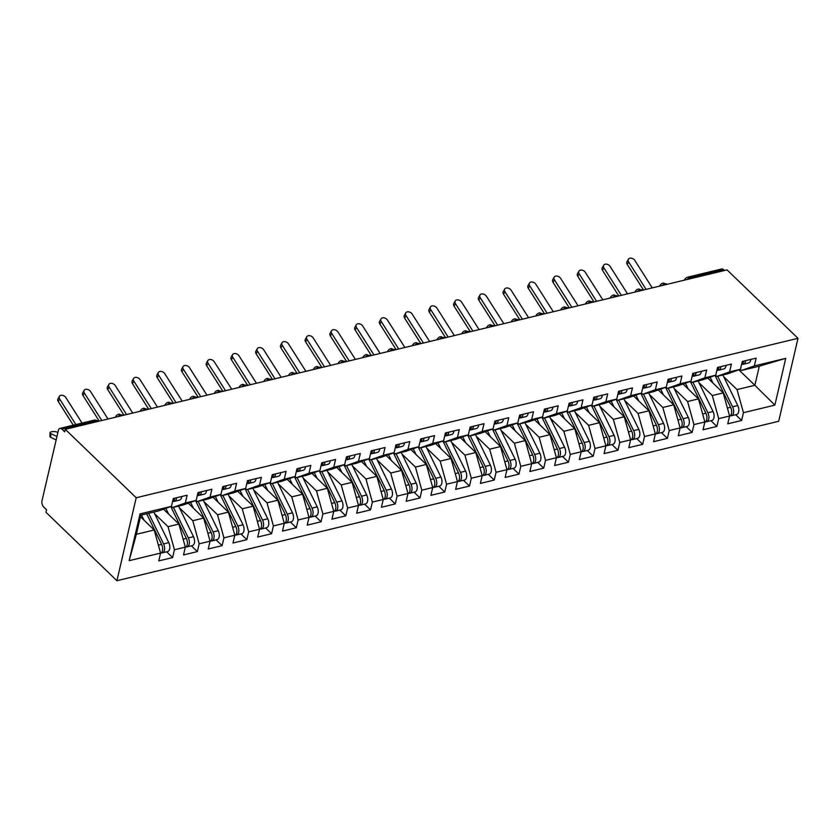 <?xml version="1.0" encoding="UTF-8"?>
<svg xmlns="http://www.w3.org/2000/svg" width="840" height="840" viewBox="0 0 840 840"><rect width="100%" height="100%" fill="white"/><g stroke="black" fill="none" stroke-linecap="round" stroke-linejoin="round"><path stroke-width="1.26" d="M96.663 421.754L95.834 420.956L61.877 429.135A4.631 2.615 -103.5 0 0 59.924 428.4A4.631 2.615 -103.5 0 0 58.38 430.374L42 500.777A4.631 2.615 -103.5 0 0 43.743 507.077L46.536 509.765L45.959 512.284L116.907 580.713L778.691 421.281L798 338.31L136.216 497.742L116.907 580.713M140.049 513.902L171.465 506.342L158.634 510.899L140.826 515.183L140.049 513.902L129.161 560.669L160.587 553.098L158.771 560.9L172.62 557.561L174.436 549.759L185.325 547.145L183.509 554.936L197.358 551.597L199.174 543.805L210.063 541.18L208.247 548.972L222.107 545.643L223.913 537.841L234.801 535.216L232.984 543.018L246.845 539.679L248.651 531.888L259.539 529.263L257.723 537.054L271.582 533.715L273.399 525.924L284.277 523.299L282.471 531.101L296.32 527.762L298.137 519.96L309.015 517.346L307.209 525.137L321.058 521.798L322.875 514.006L333.764 511.382L331.947 519.173L345.796 515.833L347.613 508.043L358.502 505.418L356.685 513.219L370.534 509.88L372.351 502.079L383.24 499.464L381.423 507.255L395.283 503.916L397.089 496.125L407.978 493.5L406.161 501.291L420.021 497.963L421.827 490.161L432.716 487.536L430.899 495.338L444.759 491.999L446.576 484.207L457.454 481.582L455.647 489.374L469.497 486.034L471.314 478.244L482.192 475.619L480.386 483.42L494.235 480.081L496.052 472.28L506.94 469.665L505.124 477.456L518.973 474.117L520.789 466.326L531.678 463.701L529.861 471.492L543.711 468.153L545.528 460.362L556.416 457.737L554.6 465.538L568.46 462.2L570.266 454.398L581.154 451.784L579.337 459.575L593.198 456.236L595.004 448.445L605.892 445.82L604.075 453.611L617.936 450.282L619.752 442.481L630.63 439.856L628.824 447.657L642.674 444.318L644.49 436.527L655.368 433.902L653.562 441.693L667.412 438.354L669.228 430.563L680.117 427.938L678.3 435.74L692.15 432.401L693.966 424.599L704.855 421.985L703.038 429.776L716.888 426.437L718.704 418.645L729.593 416.02L727.776 423.812L741.636 420.473L735.672 414.729M738.832 369.842L754.866 385.298L759.308 366.188L785.747 358.344L754.331 365.915L756.137 358.124L742.287 361.463L740.471 369.254L729.593 371.879L731.399 364.088L717.549 367.427L715.732 375.218L704.844 377.843L706.661 370.041L692.811 373.38L690.995 381.171L680.106 383.796L681.923 376.005L668.073 379.344L666.256 387.135L655.368 389.76L657.184 381.969L643.325 385.298L641.519 393.099L630.63 395.714L632.447 387.923L618.587 391.262L616.78 399.053L605.892 401.678L607.708 393.887L593.849 397.226L592.032 405.017L581.154 407.642L582.96 399.84L569.111 403.179L567.294 410.981L556.416 413.595L558.222 405.804L544.373 409.143L542.556 416.934L531.668 419.559L533.484 411.768L519.635 415.107L517.818 422.898L506.93 425.523L508.746 417.721L494.897 421.06L493.08 428.852L482.192 431.477L484.008 423.685L470.148 427.024L468.342 434.816L457.454 437.441L459.27 429.649L445.41 432.978L443.604 440.78L432.716 443.394L434.532 435.603L420.672 438.942L418.856 446.733L407.978 449.358L409.784 441.567L395.934 444.906L394.118 452.697L383.24 455.322L385.046 447.52L371.196 450.86L369.38 458.661L358.491 461.276L360.308 453.485L346.458 456.824L344.642 464.615L333.753 467.24L335.57 459.449L321.72 462.788L319.904 470.579L309.015 473.204L310.832 465.402L296.971 468.741L295.166 476.532L284.277 479.157L286.094 471.366L272.233 474.705L270.428 482.496L259.539 485.121L261.356 477.33L247.496 480.659L245.679 488.46L234.801 491.075L236.607 483.284L222.758 486.623L220.941 494.413L210.063 497.038L211.869 489.248L198.02 492.587L196.203 500.378L185.315 503.003L187.131 495.201L173.282 498.54L171.465 506.342M785.747 358.344L774.869 405.111L743.442 412.681L741.636 420.473M707.774 378.042L723.198 392.921L712.31 395.546L698.943 382.651M729.593 416.02L723.198 392.921M718.704 418.645L712.31 395.546M759.308 366.188L741.5 370.471L740.292 369.317M754.331 365.915L741.5 370.471M683.036 384.006L698.46 398.885L687.572 401.51L674.205 388.616M704.855 421.985L698.46 398.885M693.966 424.599L687.572 401.51M740.471 369.254L727.639 373.81L716.762 376.435L715.554 375.281M729.593 371.879L716.762 376.435M658.287 389.97L673.722 404.838L662.833 407.463L649.467 394.58M680.117 427.938L673.722 404.838M669.228 430.563L662.833 407.463M715.732 375.218L702.901 379.774L692.024 382.399L690.816 381.234M704.844 377.843L692.024 382.399M633.549 395.923L648.974 410.802L638.096 413.427L624.729 400.533M655.368 433.902L648.974 410.802M644.49 436.527L638.096 413.427M690.995 381.171L678.163 385.739L667.275 388.353L666.078 387.198M680.106 383.796L667.275 388.353M608.811 401.887L624.236 416.766L613.357 419.381L599.991 406.497M630.63 439.856L624.236 416.766M619.752 442.481L613.357 419.381M666.256 387.135L653.425 391.692L642.537 394.317L641.34 393.162M655.368 389.76L642.537 394.317M584.073 407.841L599.498 422.719L588.609 425.344L575.253 412.461M605.892 445.82L599.498 422.719M595.004 448.445L588.609 425.344M641.519 393.099L628.688 397.656L617.799 400.281L616.602 399.116M630.63 395.714L617.799 400.281M559.335 413.805L574.76 428.683L563.871 431.308L550.515 418.415M581.154 451.784L574.76 428.683M570.266 454.398L563.871 431.308M616.78 399.053L603.95 403.61L593.061 406.235L591.864 405.08M605.892 401.678L593.061 406.235M534.597 419.769L550.022 434.647L539.133 437.262L525.767 424.379M556.416 457.737L550.022 434.647M545.528 460.362L539.133 437.262M592.032 405.017L579.212 409.574L568.323 412.199L567.115 411.044M581.154 407.642L568.323 412.199M509.859 425.723L525.284 440.601L514.395 443.226L501.029 430.332M531.678 463.701L525.284 440.601M520.789 466.326L514.395 443.226M567.294 410.981L554.463 415.538L543.585 418.152L542.377 416.997M556.416 413.595L543.585 418.152M485.111 431.687L500.546 446.565L489.657 449.19L476.291 436.296M506.94 469.665L500.546 446.565M496.052 472.28L489.657 449.19M542.556 416.934L529.725 421.491L518.847 424.116L517.639 422.961M531.668 419.559L518.847 424.116M460.373 437.651L475.797 452.519L464.919 455.144L451.553 442.26M482.192 475.619L475.797 452.519M471.314 478.244L464.919 455.144M517.818 422.898L504.987 427.455L494.099 430.08L492.902 428.915M506.93 425.523L494.099 430.08M435.635 443.604L451.059 458.483L440.181 461.108L426.815 448.214M457.454 481.582L451.059 458.483M446.576 484.207L440.181 461.108M493.08 428.852L480.249 433.419L469.361 436.034L468.163 434.879M482.192 431.477L469.361 436.034M410.897 449.568L426.321 464.447L415.433 467.061L402.077 454.178M432.716 487.536L426.321 464.447M421.827 490.161L415.433 467.061M468.342 434.816L455.511 439.373L444.623 441.998L443.425 440.843M457.454 437.441L444.623 441.998M386.159 455.522L401.583 470.4L390.695 473.025L377.339 460.142M407.978 493.5L401.583 470.4M397.089 496.125L390.695 473.025M443.604 440.78L430.773 445.337L419.885 447.962L418.688 446.796M432.716 443.394L419.885 447.962M361.421 461.486L376.845 476.364L365.957 478.989L352.59 466.095M383.24 499.464L376.845 476.364M372.351 502.079L365.957 478.989M418.856 446.733L406.035 451.29L395.147 453.915L393.939 452.76M407.978 449.358L395.147 453.915M336.683 467.45L352.107 482.328L341.219 484.943L327.852 472.059M358.502 505.418L352.107 482.328M347.613 508.043L341.219 484.943M394.118 452.697L381.286 457.254L370.409 459.879L369.201 458.724M383.24 455.322L370.409 459.879M311.934 473.403L327.369 488.281L316.481 490.906L303.114 478.013M333.764 511.382L327.369 488.281M322.875 514.006L316.481 490.906M369.38 458.661L356.548 463.218L345.671 465.832L344.463 464.678M358.491 461.276L345.671 465.832M287.196 479.367L302.62 494.245L291.743 496.87L278.376 483.977M309.015 517.346L302.62 494.245M298.137 519.96L291.743 496.87M344.642 464.615L331.81 469.171L320.922 471.796L319.725 470.642M333.753 467.24L320.922 471.796M262.458 485.331L277.882 500.199L267.005 502.824L253.638 489.941M284.277 523.299L277.882 500.199M273.399 525.924L267.005 502.824M319.904 470.579L307.072 475.136L296.184 477.761L294.987 476.595M309.015 473.204L296.184 477.761M237.72 491.284L253.145 506.163L242.256 508.788L228.9 495.894M259.539 529.263L253.145 506.163M248.651 531.888L242.256 508.788M295.166 476.532L282.334 481.1L271.446 483.714L270.249 482.559M284.277 479.157L271.446 483.714M212.982 497.249L228.407 512.127L217.518 514.742L204.162 501.858M234.801 535.216L228.407 512.127M223.913 537.841L217.518 514.742M270.428 482.496L257.597 487.053L246.708 489.678L245.511 488.523M259.539 485.121L246.708 489.678M188.244 503.202L203.668 518.081L192.78 520.706L179.413 507.822M210.063 541.18L203.668 518.081M199.174 543.805L192.78 520.706M245.679 488.46L232.859 493.017L221.97 495.642L220.763 494.477M234.801 491.075L221.97 495.642M163.506 509.166L178.93 524.044L168.042 526.669L154.675 513.776M185.325 547.145L178.93 524.044M174.436 549.759L168.042 526.669M220.941 494.413L208.11 498.971L197.232 501.596L196.025 500.441M210.063 497.038L197.232 501.596M61.877 429.135L64.68 431.834L65.258 429.314L136.216 497.742M140.459 516.758L154.192 530.009L136.374 534.293L129.161 560.669M160.587 553.098L154.192 530.009M196.203 500.378L183.372 504.935L172.494 507.56L171.286 506.405M185.315 503.003L172.494 507.56M65.258 429.314L727.041 269.881L798 338.31M723.66 269.703L689.714 277.882A4.631 2.615 76.5 0 0 687.75 277.147L721.707 268.968A4.631 2.615 76.5 0 1 723.66 269.703L724.49 270.501M723.692 376.698L737.048 389.582L754.866 385.298L774.869 405.111M140.826 515.183L136.374 534.293M743.442 412.681L737.048 389.582M172.62 557.561L166.656 551.807M115.448 417.228A4.631 4.631 0 0 1 118.734 414.236A4.631 2.615 76.5 0 1 118.797 414.225A4.631 2.615 76.5 0 1 120.698 414.96L121.527 415.758M197.358 551.597L191.405 545.843M222.107 545.643L216.143 539.889M246.845 539.679L240.881 533.925M271.582 533.715L265.618 527.971M296.32 527.762L290.356 522.008M321.058 521.798L315.094 516.043M345.796 515.833L339.832 510.09M370.534 509.88L364.581 504.126M395.283 503.916L389.319 498.162M420.021 497.963L414.057 492.209M444.759 491.999L438.795 486.245M469.497 486.034L463.533 480.291M494.235 480.081L488.271 474.327M518.973 474.117L513.009 468.363M543.711 468.153L537.758 462.409M568.46 462.2L562.496 456.445M593.198 456.236L587.234 450.481M617.936 450.282L611.972 444.528M642.674 444.318L636.71 438.564M667.412 438.354L661.448 432.611M692.15 432.401L686.186 426.647M716.888 426.437L710.934 420.683M140.185 411.264A4.631 4.631 0 0 1 143.483 408.272A4.631 2.615 76.5 0 1 143.535 408.261A4.631 2.615 76.5 0 1 145.435 409.007L146.265 409.794M164.923 405.3A4.631 4.631 0 0 1 168.221 402.318A4.631 2.615 76.5 0 1 168.273 402.297A4.631 2.615 76.5 0 1 170.173 403.043L171.003 403.841M189.661 399.346A4.631 4.631 0 0 1 192.959 396.354A4.631 2.615 76.5 0 1 193.011 396.344A4.631 2.615 76.5 0 1 194.922 397.079L195.741 397.877M214.41 393.382A4.631 4.631 0 0 1 217.697 390.39A4.631 2.615 76.5 0 1 217.76 390.38A4.631 2.615 76.5 0 1 219.66 391.125L220.49 391.923M239.148 387.419A4.631 4.631 0 0 1 242.434 384.437A4.631 2.615 76.5 0 1 242.498 384.426A4.631 2.615 76.5 0 1 244.398 385.161L245.228 385.959M263.886 381.465A4.631 4.631 0 0 1 267.173 378.473A4.631 2.615 76.5 0 1 267.236 378.462A4.631 2.615 76.5 0 1 269.136 379.197L269.966 379.995M288.624 375.501A4.631 4.631 0 0 1 291.911 372.508A4.631 2.615 76.5 0 1 291.974 372.498A4.631 2.615 76.5 0 1 293.874 373.244L294.704 374.042M313.362 369.548A4.631 4.631 0 0 1 316.659 366.555A4.631 2.615 76.5 0 1 316.712 366.544A4.631 2.615 76.5 0 1 318.612 367.28L319.442 368.078M338.1 363.584A4.631 4.631 0 0 1 341.397 360.591A4.631 2.615 76.5 0 1 341.45 360.581A4.631 2.615 76.5 0 1 343.35 361.326L344.18 362.114M362.838 357.62A4.631 4.631 0 0 1 366.135 354.637A4.631 2.615 76.5 0 1 366.188 354.617A4.631 2.615 76.5 0 1 368.099 355.362L368.918 356.16M387.587 351.666A4.631 4.631 0 0 1 390.873 348.673A4.631 2.615 76.5 0 1 390.936 348.663A4.631 2.615 76.5 0 1 392.837 349.398L393.666 350.196M412.325 345.702A4.631 4.631 0 0 1 415.611 342.709A4.631 2.615 76.5 0 1 415.674 342.699A4.631 2.615 76.5 0 1 417.575 343.445L418.404 344.243M437.062 339.738A4.631 4.631 0 0 1 440.349 336.756A4.631 2.615 76.5 0 1 440.412 336.745A4.631 2.615 76.5 0 1 442.312 337.481L443.142 338.279M461.8 333.784A4.631 4.631 0 0 1 465.087 330.792A4.631 2.615 76.5 0 1 465.15 330.781A4.631 2.615 76.5 0 1 467.05 331.517L467.88 332.315M486.538 327.82A4.631 4.631 0 0 1 489.836 324.828A4.631 2.615 76.5 0 1 489.888 324.818A4.631 2.615 76.5 0 1 491.788 325.563L492.618 326.361M511.277 321.867A4.631 4.631 0 0 1 514.573 318.875A4.631 2.615 76.5 0 1 514.626 318.864A4.631 2.615 76.5 0 1 516.537 319.599L517.356 320.397M536.014 315.903A4.631 4.631 0 0 1 539.312 312.911A4.631 2.615 76.5 0 1 539.364 312.9A4.631 2.615 76.5 0 1 541.275 313.645L542.094 314.433M560.763 309.939A4.631 4.631 0 0 1 564.05 306.957A4.631 2.615 76.5 0 1 564.113 306.936A4.631 2.615 76.5 0 1 566.013 307.681L566.843 308.48M585.501 303.986A4.631 4.631 0 0 1 588.788 300.993A4.631 2.615 76.5 0 1 588.851 300.983A4.631 2.615 76.5 0 1 590.751 301.718L591.581 302.516M610.239 298.022A4.631 4.631 0 0 1 613.525 295.029A4.631 2.615 76.5 0 1 613.589 295.019A4.631 2.615 76.5 0 1 615.489 295.764L616.319 296.562M634.977 292.058A4.631 4.631 0 0 1 638.264 289.076A4.631 2.615 76.5 0 1 638.327 289.065A4.631 2.615 76.5 0 1 640.227 289.8L641.057 290.598M659.715 286.104A4.631 4.631 0 0 1 663.012 283.112A4.631 2.615 76.5 0 1 663.065 283.101A4.631 2.615 76.5 0 1 664.965 283.836L665.795 284.634M172.536 501.743A6.174 3.486 -103.5 0 0 174.458 499.149A6.174 3.486 -103.5 0 0 174.615 498.225M173.334 501.281L173.492 501.312A6.174 3.486 -103.5 0 0 174.395 501.302A6.174 3.486 -103.5 0 0 176.442 498.677A6.174 3.486 -103.5 0 0 176.589 497.742M181.786 496.493A6.174 3.486 76.5 0 1 181.64 497.427A6.174 3.486 76.5 0 1 179.582 500.052L174.395 501.302M82.047 423.077L65.825 397.53A3.853 2.72 29.5 0 0 62.433 395.304A3.853 2.72 29.5 0 0 59.377 396.375A3.853 2.72 29.5 0 0 59.64 399.021L58.244 401.489A3.853 2.72 -150.5 0 1 57.971 398.843L59.377 396.375M75.862 424.568L59.64 399.021M58.244 401.489L73.29 425.187M148.638 513.303L163.579 543.889A6.174 3.486 76.5 0 1 164.451 550.211A6.174 3.486 76.5 0 1 162.403 552.836L167.591 551.586A6.174 3.486 -103.5 0 0 169.649 548.95A6.174 3.486 -103.5 0 0 168.777 542.63L153.835 512.053M162.403 552.836A6.174 3.486 76.5 0 1 161.343 552.815M146.664 513.776L161.606 544.362A6.174 3.486 76.5 0 1 162.466 550.683A6.174 3.486 76.5 0 1 160.545 553.276M56.154 439.94L50.715 437.378A3.853 1.312 -179.2 0 1 49.949 436.58L50.001 432.81A3.853 1.312 0.8 0 0 50.768 433.608L56.952 436.517M57.876 432.558L56.952 432.117A3.853 1.312 0.8 0 0 52.647 431.603A3.853 1.312 0.8 0 0 50.001 432.81M143.966 520.139L141.466 515.035M197.274 495.789A6.174 3.486 -103.5 0 0 199.206 493.195A6.174 3.486 -103.5 0 0 199.353 492.261M198.072 495.327L198.23 495.358A6.174 3.486 -103.5 0 0 199.133 495.348A6.174 3.486 -103.5 0 0 201.18 492.713A6.174 3.486 -103.5 0 0 201.327 491.788M206.525 490.529A6.174 3.486 76.5 0 1 206.378 491.463A6.174 3.486 76.5 0 1 204.33 494.088L199.133 495.348M108.003 419.013L90.562 391.566A3.853 2.72 29.5 0 0 87.171 389.34A3.853 2.72 29.5 0 0 84.115 390.411A3.853 2.72 29.5 0 0 84.378 393.057L82.982 395.524A3.853 2.72 -150.5 0 1 82.719 392.879L84.115 390.411M101.819 420.504L84.378 393.057M82.982 395.524L99.246 421.124M222.012 489.825A6.174 3.486 -103.5 0 0 223.944 487.231A6.174 3.486 -103.5 0 0 224.091 486.297M222.81 489.363L222.968 489.394A6.174 3.486 -103.5 0 0 223.871 489.384A6.174 3.486 -103.5 0 0 225.918 486.759A6.174 3.486 -103.5 0 0 226.076 485.825M231.263 484.575A6.174 3.486 76.5 0 1 231.116 485.51A6.174 3.486 76.5 0 1 229.068 488.135L223.871 489.384M132.741 413.06L115.301 385.602A3.853 2.72 29.5 0 0 111.92 383.387A3.853 2.72 29.5 0 0 108.854 384.447A3.853 2.72 29.5 0 0 109.116 387.093L107.72 389.571A3.853 2.72 -150.5 0 1 107.457 386.925L108.854 384.447M126.556 414.55L109.116 387.093M107.72 389.571L123.984 415.17M246.75 483.872A6.174 3.486 -103.5 0 0 248.682 481.268A6.174 3.486 -103.5 0 0 248.829 480.344M247.548 483.409L247.706 483.441A6.174 3.486 -103.5 0 0 248.609 483.42A6.174 3.486 -103.5 0 0 250.656 480.795A6.174 3.486 -103.5 0 0 250.814 479.861M256 478.611A6.174 3.486 76.5 0 1 255.853 479.546A6.174 3.486 76.5 0 1 253.806 482.171L248.609 483.42M157.479 407.096L140.038 379.649A3.853 2.72 29.5 0 0 136.657 377.423A3.853 2.72 29.5 0 0 133.591 378.494A3.853 2.72 29.5 0 0 133.854 381.139L132.458 383.607A3.853 2.72 -150.5 0 1 132.195 380.961L133.591 378.494M151.294 408.587L133.854 381.139M132.458 383.607L148.722 409.206M271.488 477.907A6.174 3.486 -103.5 0 0 273.42 475.314A6.174 3.486 -103.5 0 0 273.567 474.38M272.296 477.445L272.444 477.477A6.174 3.486 -103.5 0 0 273.346 477.467A6.174 3.486 -103.5 0 0 275.394 474.831A6.174 3.486 -103.5 0 0 275.552 473.907M280.749 472.657A6.174 3.486 76.5 0 1 280.592 473.582A6.174 3.486 76.5 0 1 278.544 476.217L273.346 477.467M182.217 401.142L164.777 373.685A3.853 2.72 29.5 0 0 161.396 371.459A3.853 2.72 29.5 0 0 158.329 372.53A3.853 2.72 29.5 0 0 158.592 375.175L157.196 377.643A3.853 2.72 -150.5 0 1 156.933 375.007L158.329 372.53M176.033 402.623L158.592 375.175M157.196 377.643L173.46 403.253M173.376 507.339L188.328 537.925A6.174 3.486 76.5 0 1 189.189 544.247A6.174 3.486 76.5 0 1 187.142 546.872L192.328 545.622A6.174 3.486 -103.5 0 0 194.387 542.997A6.174 3.486 -103.5 0 0 193.515 536.676L178.573 506.09M187.142 546.872A6.174 3.486 76.5 0 1 186.081 546.851M170.793 506.572L186.344 538.398A6.174 3.486 76.5 0 1 187.204 544.719A6.174 3.486 76.5 0 1 185.283 547.312M168.703 514.185L165.847 508.337M198.114 501.386L213.066 531.962A6.174 3.486 76.5 0 1 213.927 538.283A6.174 3.486 76.5 0 1 211.88 540.918L217.077 539.658A6.174 3.486 -103.5 0 0 219.125 537.033A6.174 3.486 -103.5 0 0 218.253 530.712L203.311 500.136M211.88 540.918A6.174 3.486 76.5 0 1 210.829 540.887M195.531 500.619L211.082 532.444A6.174 3.486 76.5 0 1 211.953 538.766A6.174 3.486 76.5 0 1 210.021 541.359M193.441 508.221L190.585 502.373M222.863 495.421L237.804 526.008A6.174 3.486 76.5 0 1 238.665 532.329A6.174 3.486 76.5 0 1 236.618 534.954L241.815 533.705A6.174 3.486 -103.5 0 0 243.863 531.08A6.174 3.486 -103.5 0 0 243.002 524.759L228.049 494.172M236.618 534.954A6.174 3.486 76.5 0 1 235.567 534.933M220.269 494.655L235.82 526.481A6.174 3.486 76.5 0 1 236.691 532.802A6.174 3.486 76.5 0 1 234.759 535.395M218.179 502.257L215.323 496.419M247.601 489.468L262.542 520.044A6.174 3.486 76.5 0 1 263.403 526.365A6.174 3.486 76.5 0 1 261.356 528.99L266.553 527.74A6.174 3.486 -103.5 0 0 268.601 525.115A6.174 3.486 -103.5 0 0 267.74 518.794L252.788 488.208M261.356 528.99A6.174 3.486 76.5 0 1 260.305 528.969M245.007 488.691L260.558 520.527A6.174 3.486 76.5 0 1 261.429 526.848A6.174 3.486 76.5 0 1 259.497 529.442M242.918 496.304L240.061 490.455M296.226 471.944A6.174 3.486 -103.5 0 0 298.158 469.35A6.174 3.486 -103.5 0 0 298.305 468.426M297.034 471.481L297.192 471.513A6.174 3.486 -103.5 0 0 298.084 471.503A6.174 3.486 -103.5 0 0 300.143 468.878A6.174 3.486 -103.5 0 0 300.29 467.943M305.487 466.694A6.174 3.486 76.5 0 1 305.33 467.628A6.174 3.486 76.5 0 1 303.282 470.253L298.084 471.503M206.955 395.178L189.525 367.721A3.853 2.72 29.5 0 0 186.134 365.505A3.853 2.72 29.5 0 0 183.078 366.576A3.853 2.72 29.5 0 0 183.341 369.212L181.934 371.69A3.853 2.72 -150.5 0 1 181.671 369.044L183.078 366.576M200.771 396.669L183.341 369.212M181.934 371.69L198.198 397.288M272.339 483.504L287.28 514.091A6.174 3.486 76.5 0 1 288.151 520.412A6.174 3.486 76.5 0 1 286.094 523.037L291.291 521.787A6.174 3.486 -103.5 0 0 293.339 519.152A6.174 3.486 -103.5 0 0 292.478 512.831L277.536 482.255M286.094 523.037A6.174 3.486 76.5 0 1 285.044 523.016M269.745 482.738L285.306 514.563A6.174 3.486 76.5 0 1 286.167 520.884A6.174 3.486 76.5 0 1 284.235 523.478M267.656 490.34L264.8 484.491M320.975 465.99A6.174 3.486 -103.5 0 0 322.896 463.397A6.174 3.486 -103.5 0 0 323.054 462.462M321.772 465.528L321.93 465.56A6.174 3.486 -103.5 0 0 322.822 465.538A6.174 3.486 -103.5 0 0 324.881 462.913A6.174 3.486 -103.5 0 0 325.028 461.99M330.225 460.73A6.174 3.486 76.5 0 1 330.078 461.664A6.174 3.486 76.5 0 1 328.02 464.289L322.822 465.538M231.703 389.214L214.263 361.767A3.853 2.72 29.5 0 0 210.872 359.541A3.853 2.72 29.5 0 0 207.816 360.612A3.853 2.72 29.5 0 0 208.078 363.258L206.672 365.726A3.853 2.72 -150.5 0 1 206.409 363.08L207.816 360.612M225.519 390.705L208.078 363.258M206.672 365.726L222.936 391.325M345.713 460.026A6.174 3.486 -103.5 0 0 347.634 457.433A6.174 3.486 -103.5 0 0 347.792 456.498M346.51 459.564L346.668 459.596A6.174 3.486 -103.5 0 0 347.571 459.585A6.174 3.486 -103.5 0 0 349.619 456.96A6.174 3.486 -103.5 0 0 349.766 456.026M354.963 454.776A6.174 3.486 76.5 0 1 354.816 455.7A6.174 3.486 76.5 0 1 352.758 458.336L347.571 459.585M256.442 383.26L239.001 355.803A3.853 2.72 29.5 0 0 235.609 353.588A3.853 2.72 29.5 0 0 232.554 354.648A3.853 2.72 29.5 0 0 232.816 357.294L231.42 359.772A3.853 2.72 -150.5 0 1 231.158 357.126L232.554 354.648M250.257 384.752L232.816 357.294M231.42 359.772L247.674 385.371M370.451 454.062A6.174 3.486 -103.5 0 0 372.382 451.469A6.174 3.486 -103.5 0 0 372.53 450.544M371.249 453.6L371.406 453.632A6.174 3.486 -103.5 0 0 372.309 453.621A6.174 3.486 -103.5 0 0 374.356 450.996A6.174 3.486 -103.5 0 0 374.504 450.062M379.701 448.812A6.174 3.486 76.5 0 1 379.554 449.747A6.174 3.486 76.5 0 1 377.506 452.372L372.309 453.621M281.18 377.296L263.739 349.85A3.853 2.72 29.5 0 0 260.348 347.624A3.853 2.72 29.5 0 0 257.292 348.695A3.853 2.72 29.5 0 0 257.555 351.341L256.158 353.808A3.853 2.72 -150.5 0 1 255.896 351.162L257.292 348.695M274.995 378.788L257.555 351.341M256.158 353.808L272.423 379.407M395.189 448.108A6.174 3.486 -103.5 0 0 397.12 445.515A6.174 3.486 -103.5 0 0 397.268 444.581M395.987 447.647L396.144 447.678A6.174 3.486 -103.5 0 0 397.047 447.668A6.174 3.486 -103.5 0 0 399.094 445.032A6.174 3.486 -103.5 0 0 399.252 444.108M404.439 442.848A6.174 3.486 76.5 0 1 404.292 443.782A6.174 3.486 76.5 0 1 402.245 446.407L397.047 447.668M305.918 371.332L288.477 343.885A3.853 2.72 29.5 0 0 285.096 341.659A3.853 2.72 29.5 0 0 282.03 342.731A3.853 2.72 29.5 0 0 282.293 345.377L280.896 347.844A3.853 2.72 -150.5 0 1 280.633 345.198L282.03 342.731M299.733 372.824L282.293 345.377M280.896 347.844L297.161 373.443M297.077 477.54L312.018 508.127A6.174 3.486 76.5 0 1 312.889 514.447A6.174 3.486 76.5 0 1 310.832 517.072L316.029 515.823A6.174 3.486 -103.5 0 0 318.077 513.198A6.174 3.486 -103.5 0 0 317.216 506.877L302.274 476.291M310.832 517.072A6.174 3.486 76.5 0 1 309.781 517.052M294.494 476.774L310.044 508.599A6.174 3.486 76.5 0 1 310.905 514.92A6.174 3.486 76.5 0 1 308.983 517.514M292.404 484.386L289.538 478.538M321.815 471.587L336.756 502.163A6.174 3.486 76.5 0 1 337.628 508.483A6.174 3.486 76.5 0 1 335.58 511.119L340.767 509.859A6.174 3.486 -103.5 0 0 342.825 507.234A6.174 3.486 -103.5 0 0 341.954 500.913L327.012 470.327M335.58 511.119A6.174 3.486 76.5 0 1 334.519 511.088M319.231 470.82L334.782 502.646A6.174 3.486 76.5 0 1 335.643 508.967A6.174 3.486 76.5 0 1 333.721 511.56M317.142 478.422L314.286 472.574M346.553 465.623L361.505 496.209A6.174 3.486 76.5 0 1 362.366 502.53A6.174 3.486 76.5 0 1 360.318 505.155L365.516 503.906A6.174 3.486 -103.5 0 0 367.563 501.27A6.174 3.486 -103.5 0 0 366.692 494.949L351.75 464.373M360.318 505.155A6.174 3.486 76.5 0 1 359.257 505.134M343.969 464.856L359.52 496.681A6.174 3.486 76.5 0 1 360.381 503.003A6.174 3.486 76.5 0 1 358.459 505.596M341.88 472.458L339.024 466.61M371.291 459.659L386.243 490.245A6.174 3.486 76.5 0 1 387.104 496.566A6.174 3.486 76.5 0 1 385.056 499.191L390.254 497.942A6.174 3.486 -103.5 0 0 392.301 495.317A6.174 3.486 -103.5 0 0 391.43 488.995L376.488 458.409M385.056 499.191A6.174 3.486 76.5 0 1 384.006 499.17M368.707 458.892L384.258 490.718A6.174 3.486 76.5 0 1 385.13 497.038A6.174 3.486 76.5 0 1 383.197 499.632M366.618 466.505L363.762 460.656M419.927 442.144A6.174 3.486 -103.5 0 0 421.858 439.551A6.174 3.486 -103.5 0 0 422.006 438.617M420.725 441.683L420.882 441.714A6.174 3.486 -103.5 0 0 421.785 441.704A6.174 3.486 -103.5 0 0 423.832 439.079A6.174 3.486 -103.5 0 0 423.99 438.144M429.177 436.894A6.174 3.486 76.5 0 1 429.03 437.829A6.174 3.486 76.5 0 1 426.983 440.454L421.785 441.704M330.656 365.379L313.215 337.921A3.853 2.72 29.5 0 0 309.834 335.706A3.853 2.72 29.5 0 0 306.768 336.767A3.853 2.72 29.5 0 0 307.031 339.413L305.634 341.891A3.853 2.72 -150.5 0 1 305.371 339.245L306.768 336.767M324.471 366.87L307.031 339.413M305.634 341.891L321.899 367.49M444.665 436.191A6.174 3.486 -103.5 0 0 446.596 433.587A6.174 3.486 -103.5 0 0 446.744 432.663M445.473 435.729L445.62 435.761A6.174 3.486 -103.5 0 0 446.523 435.74A6.174 3.486 -103.5 0 0 448.57 433.115A6.174 3.486 -103.5 0 0 448.728 432.18M453.925 430.931A6.174 3.486 76.5 0 1 453.768 431.865A6.174 3.486 76.5 0 1 451.721 434.49L446.523 435.74M355.394 359.415L337.964 331.968A3.853 2.72 29.5 0 0 334.572 329.742A3.853 2.72 29.5 0 0 331.506 330.813A3.853 2.72 29.5 0 0 331.769 333.459L330.372 335.927A3.853 2.72 -150.5 0 1 330.11 333.281L331.506 330.813M349.209 360.906L331.769 333.459M330.372 335.927L346.637 361.526M469.403 430.227A6.174 3.486 -103.5 0 0 471.334 427.634A6.174 3.486 -103.5 0 0 471.481 426.699M470.211 429.765L470.369 429.796A6.174 3.486 -103.5 0 0 471.261 429.786A6.174 3.486 -103.5 0 0 473.319 427.151A6.174 3.486 -103.5 0 0 473.466 426.227M478.663 424.977A6.174 3.486 76.5 0 1 478.506 425.901A6.174 3.486 76.5 0 1 476.459 428.526L471.261 429.786M380.131 353.462L362.702 326.004A3.853 2.72 29.5 0 0 359.31 323.778A3.853 2.72 29.5 0 0 356.255 324.849A3.853 2.72 29.5 0 0 356.517 327.495L355.11 329.963A3.853 2.72 -150.5 0 1 354.848 327.327L356.255 324.849M373.947 354.942L356.517 327.495M355.11 329.963L371.375 355.572M494.151 424.263A6.174 3.486 -103.5 0 0 496.072 421.669A6.174 3.486 -103.5 0 0 496.23 420.745M494.949 423.801L495.106 423.832A6.174 3.486 -103.5 0 0 495.999 423.822A6.174 3.486 -103.5 0 0 498.057 421.197A6.174 3.486 -103.5 0 0 498.204 420.263M503.402 419.013A6.174 3.486 76.5 0 1 503.255 419.947A6.174 3.486 76.5 0 1 501.197 422.572L495.999 423.822M404.88 347.498L387.44 320.04A3.853 2.72 29.5 0 0 384.048 317.825A3.853 2.72 29.5 0 0 380.993 318.895A3.853 2.72 29.5 0 0 381.255 321.531L379.848 324.009A3.853 2.72 -150.5 0 1 379.586 321.363L380.993 318.895M398.695 348.989L381.255 321.531M379.848 324.009L396.113 349.608M518.889 418.31A6.174 3.486 -103.5 0 0 520.811 415.716A6.174 3.486 -103.5 0 0 520.968 414.781M519.687 417.848L519.845 417.879A6.174 3.486 -103.5 0 0 520.748 417.858A6.174 3.486 -103.5 0 0 522.795 415.233A6.174 3.486 -103.5 0 0 522.942 414.309M528.139 413.049A6.174 3.486 76.5 0 1 527.993 413.983A6.174 3.486 76.5 0 1 525.934 416.608L520.748 417.858M429.618 341.534L412.178 314.087A3.853 2.72 29.5 0 0 408.786 311.861A3.853 2.72 29.5 0 0 405.731 312.931A3.853 2.72 29.5 0 0 405.993 315.578L404.596 318.045A3.853 2.72 -150.5 0 1 404.334 315.399L405.731 312.931M423.433 343.024L405.993 315.578M404.596 318.045L420.851 343.644M396.039 453.705L410.981 484.281A6.174 3.486 76.5 0 1 411.842 490.602A6.174 3.486 76.5 0 1 409.794 493.238L414.992 491.978A6.174 3.486 -103.5 0 0 417.039 489.353A6.174 3.486 -103.5 0 0 416.178 483.031L401.226 452.456M409.794 493.238A6.174 3.486 76.5 0 1 408.744 493.206M393.445 452.939L408.996 484.764A6.174 3.486 76.5 0 1 409.868 491.085A6.174 3.486 76.5 0 1 407.935 493.679M391.356 460.541L388.5 454.692M420.777 447.741L435.719 478.328A6.174 3.486 76.5 0 1 436.58 484.649A6.174 3.486 76.5 0 1 434.532 487.274L439.73 486.024A6.174 3.486 -103.5 0 0 441.777 483.399A6.174 3.486 -103.5 0 0 440.916 477.078L425.975 446.492M434.532 487.274A6.174 3.486 76.5 0 1 433.482 487.253M418.183 446.975L433.734 478.8A6.174 3.486 76.5 0 1 434.606 485.121A6.174 3.486 76.5 0 1 432.673 487.715M416.094 454.577L413.238 448.739M445.515 441.788L460.457 472.364A6.174 3.486 76.5 0 1 461.328 478.685A6.174 3.486 76.5 0 1 459.27 481.31L464.468 480.06A6.174 3.486 -103.5 0 0 466.515 477.435A6.174 3.486 -103.5 0 0 465.654 471.114L450.713 440.528M459.27 481.31A6.174 3.486 76.5 0 1 458.22 481.288M442.921 441.011L458.483 472.846A6.174 3.486 76.5 0 1 459.344 479.168A6.174 3.486 76.5 0 1 457.411 481.761M440.832 448.623L437.976 442.774M470.253 435.824L485.195 466.41A6.174 3.486 76.5 0 1 486.066 472.731A6.174 3.486 76.5 0 1 484.008 475.356L489.206 474.106A6.174 3.486 -103.5 0 0 491.253 471.471A6.174 3.486 -103.5 0 0 490.392 465.15L475.451 434.574M484.008 475.356A6.174 3.486 76.5 0 1 482.958 475.335M467.67 435.057L483.221 466.882A6.174 3.486 76.5 0 1 484.082 473.204A6.174 3.486 76.5 0 1 482.16 475.797M465.581 442.659L462.714 436.81M494.991 429.86L509.933 460.446A6.174 3.486 76.5 0 1 510.804 466.767A6.174 3.486 76.5 0 1 508.757 469.392L513.944 468.143A6.174 3.486 -103.5 0 0 516.002 465.518A6.174 3.486 -103.5 0 0 515.13 459.197L500.189 428.61M508.757 469.392A6.174 3.486 76.5 0 1 507.696 469.371M492.408 429.093L507.959 460.919A6.174 3.486 76.5 0 1 508.82 467.24A6.174 3.486 76.5 0 1 506.898 469.833M490.319 436.706L487.463 430.857M543.627 412.346A6.174 3.486 -103.5 0 0 545.559 409.752A6.174 3.486 -103.5 0 0 545.706 408.818M544.425 411.884L544.582 411.915A6.174 3.486 -103.5 0 0 545.486 411.905A6.174 3.486 -103.5 0 0 547.533 409.28A6.174 3.486 -103.5 0 0 547.68 408.345M552.877 407.096A6.174 3.486 76.5 0 1 552.731 408.019A6.174 3.486 76.5 0 1 550.683 410.655L545.486 411.905M454.356 335.58L436.916 308.123A3.853 2.72 29.5 0 0 433.524 305.907A3.853 2.72 29.5 0 0 430.469 306.968A3.853 2.72 29.5 0 0 430.731 309.614L429.334 312.092A3.853 2.72 -150.5 0 1 429.072 309.445L430.469 306.968M448.171 337.071L430.731 309.614M429.334 312.092L445.599 337.691M519.729 423.906L534.681 454.482A6.174 3.486 76.5 0 1 535.542 460.803A6.174 3.486 76.5 0 1 533.495 463.439L538.692 462.179A6.174 3.486 -103.5 0 0 540.74 459.554A6.174 3.486 -103.5 0 0 539.868 453.233L524.927 422.646M533.495 463.439A6.174 3.486 76.5 0 1 532.434 463.407M517.146 423.14L532.697 454.965A6.174 3.486 76.5 0 1 533.568 461.286A6.174 3.486 76.5 0 1 531.636 463.88M515.057 430.742L512.201 424.893M568.365 406.382A6.174 3.486 -103.5 0 0 570.297 403.788A6.174 3.486 -103.5 0 0 570.444 402.864M569.163 405.919L569.321 405.951A6.174 3.486 -103.5 0 0 570.224 405.941A6.174 3.486 -103.5 0 0 572.271 403.316A6.174 3.486 -103.5 0 0 572.428 402.381M577.615 401.131A6.174 3.486 76.5 0 1 577.469 402.066A6.174 3.486 76.5 0 1 575.421 404.691L570.224 405.941M479.094 329.616L461.654 302.169A3.853 2.72 29.5 0 0 458.272 299.943A3.853 2.72 29.5 0 0 455.207 301.014A3.853 2.72 29.5 0 0 455.469 303.66L454.072 306.127A3.853 2.72 -150.5 0 1 453.81 303.481L455.207 301.014M472.909 331.107L455.469 303.66M454.072 306.127L470.337 331.727M544.467 417.942L559.419 448.529A6.174 3.486 76.5 0 1 560.28 454.85A6.174 3.486 76.5 0 1 558.232 457.475L563.43 456.225A6.174 3.486 -103.5 0 0 565.477 453.59A6.174 3.486 -103.5 0 0 564.606 447.269L549.665 416.693M558.232 457.475A6.174 3.486 76.5 0 1 557.183 457.454M541.884 417.175L557.434 449.001A6.174 3.486 76.5 0 1 558.306 455.322A6.174 3.486 76.5 0 1 556.374 457.916M539.795 424.778L536.938 418.929M593.103 400.428A6.174 3.486 -103.5 0 0 595.035 397.834A6.174 3.486 -103.5 0 0 595.182 396.9M593.901 399.966L594.058 399.998A6.174 3.486 -103.5 0 0 594.962 399.987A6.174 3.486 -103.5 0 0 597.009 397.352A6.174 3.486 -103.5 0 0 597.167 396.428M602.353 395.168A6.174 3.486 76.5 0 1 602.207 396.102A6.174 3.486 76.5 0 1 600.159 398.727L594.962 399.987M503.832 323.652L486.392 296.205A3.853 2.72 29.5 0 0 483.011 293.979A3.853 2.72 29.5 0 0 479.945 295.05A3.853 2.72 29.5 0 0 480.207 297.696L478.81 300.163A3.853 2.72 -150.5 0 1 478.548 297.518L479.945 295.05M497.648 325.143L480.207 297.696M478.81 300.163L495.075 325.762M569.216 411.978L584.157 442.565A6.174 3.486 76.5 0 1 585.018 448.886A6.174 3.486 76.5 0 1 582.971 451.511L588.168 450.261A6.174 3.486 -103.5 0 0 590.216 447.636A6.174 3.486 -103.5 0 0 589.355 441.315L574.403 410.729M582.971 451.511A6.174 3.486 76.5 0 1 581.921 451.49M566.622 411.212L582.173 443.037A6.174 3.486 76.5 0 1 583.044 449.358A6.174 3.486 76.5 0 1 581.112 451.952M564.533 418.824L561.676 412.976M617.841 394.464A6.174 3.486 -103.5 0 0 619.773 391.87A6.174 3.486 -103.5 0 0 619.92 390.936M618.65 394.002L618.797 394.034A6.174 3.486 -103.5 0 0 619.7 394.023A6.174 3.486 -103.5 0 0 621.747 391.398A6.174 3.486 -103.5 0 0 621.904 390.464M627.102 389.214A6.174 3.486 76.5 0 1 626.945 390.149A6.174 3.486 76.5 0 1 624.897 392.774L619.7 394.023M528.57 317.699L511.14 290.241A3.853 2.72 29.5 0 0 507.749 288.026A3.853 2.72 29.5 0 0 504.683 289.086A3.853 2.72 29.5 0 0 504.945 291.732L503.548 294.21A3.853 2.72 -150.5 0 1 503.286 291.564L504.683 289.086M522.385 319.19L504.945 291.732M503.548 294.21L519.813 319.809M593.953 406.024L608.895 436.601A6.174 3.486 76.5 0 1 609.756 442.921A6.174 3.486 76.5 0 1 607.708 445.557L612.906 444.297A6.174 3.486 -103.5 0 0 614.953 441.672A6.174 3.486 -103.5 0 0 614.093 435.351L599.151 404.775M607.708 445.557A6.174 3.486 76.5 0 1 606.659 445.526M591.36 405.258L606.911 437.084A6.174 3.486 76.5 0 1 607.782 443.405A6.174 3.486 76.5 0 1 605.85 445.998M589.271 412.86L586.415 407.012M642.579 388.51A6.174 3.486 -103.5 0 0 644.511 385.906A6.174 3.486 -103.5 0 0 644.658 384.983M643.388 388.048L643.545 388.07A6.174 3.486 -103.5 0 0 644.438 388.059A6.174 3.486 -103.5 0 0 646.496 385.434A6.174 3.486 -103.5 0 0 646.643 384.5M651.84 383.25A6.174 3.486 76.5 0 1 651.683 384.185A6.174 3.486 76.5 0 1 649.635 386.81L644.438 388.059M553.308 311.735L535.878 284.288A3.853 2.72 29.5 0 0 532.486 282.062A3.853 2.72 29.5 0 0 529.431 283.132A3.853 2.72 29.5 0 0 529.694 285.779L528.287 288.246A3.853 2.72 -150.5 0 1 528.024 285.6L529.431 283.132M547.124 313.226L529.694 285.779M528.287 288.246L544.551 313.845M618.692 400.06L633.633 430.647A6.174 3.486 76.5 0 1 634.505 436.968A6.174 3.486 76.5 0 1 632.447 439.593L637.644 438.344A6.174 3.486 -103.5 0 0 639.692 435.719A6.174 3.486 -103.5 0 0 638.831 429.397L623.889 398.811M632.447 439.593A6.174 3.486 76.5 0 1 631.397 439.572M616.098 399.294L631.659 431.12A6.174 3.486 76.5 0 1 632.52 437.441A6.174 3.486 76.5 0 1 630.588 440.034M614.009 406.896L611.153 401.058M667.327 382.546A6.174 3.486 -103.5 0 0 669.249 379.953A6.174 3.486 -103.5 0 0 669.407 379.019M668.125 382.084L668.283 382.116A6.174 3.486 -103.5 0 0 669.186 382.106A6.174 3.486 -103.5 0 0 671.234 379.47A6.174 3.486 -103.5 0 0 671.38 378.546M676.578 377.296A6.174 3.486 76.5 0 1 676.431 378.221A6.174 3.486 76.5 0 1 674.373 380.846L669.186 382.106M578.057 305.781L560.616 278.324A3.853 2.72 29.5 0 0 557.225 276.098A3.853 2.72 29.5 0 0 554.169 277.169A3.853 2.72 29.5 0 0 554.432 279.815L553.025 282.282A3.853 2.72 -150.5 0 1 552.762 279.647L554.169 277.169M571.872 307.262L554.432 279.815M553.025 282.282L569.289 307.892M643.429 394.107L658.371 424.683A6.174 3.486 76.5 0 1 659.243 431.004A6.174 3.486 76.5 0 1 657.184 433.629L662.382 432.38A6.174 3.486 -103.5 0 0 664.44 429.755A6.174 3.486 -103.5 0 0 663.569 423.433L648.627 392.847M657.184 433.629A6.174 3.486 76.5 0 1 656.135 433.608M640.847 393.33L656.397 425.166A6.174 3.486 76.5 0 1 657.258 431.487A6.174 3.486 76.5 0 1 655.337 434.081M638.757 400.943L635.891 395.094M692.066 376.582A6.174 3.486 -103.5 0 0 693.987 373.989A6.174 3.486 -103.5 0 0 694.145 373.065M692.864 376.12L693.021 376.152A6.174 3.486 -103.5 0 0 693.924 376.142A6.174 3.486 -103.5 0 0 695.972 373.517A6.174 3.486 -103.5 0 0 696.119 372.582M701.316 371.332A6.174 3.486 76.5 0 1 701.169 372.267A6.174 3.486 76.5 0 1 699.111 374.892L693.924 376.142M602.795 299.817L585.354 272.36A3.853 2.72 29.5 0 0 581.962 270.144A3.853 2.72 29.5 0 0 578.907 271.215A3.853 2.72 29.5 0 0 579.17 273.851L577.773 276.329A3.853 2.72 -150.5 0 1 577.51 273.683L578.907 271.215M596.61 301.308L579.17 273.851M577.773 276.329L594.027 301.928M668.168 388.143L683.109 418.73A6.174 3.486 76.5 0 1 683.981 425.05A6.174 3.486 76.5 0 1 681.933 427.675L687.12 426.426A6.174 3.486 -103.5 0 0 689.178 423.791A6.174 3.486 -103.5 0 0 688.307 417.469L673.365 386.894M681.933 427.675A6.174 3.486 76.5 0 1 680.873 427.655M665.585 387.377L681.135 419.202A6.174 3.486 76.5 0 1 681.996 425.523A6.174 3.486 76.5 0 1 680.075 428.117M663.495 394.979L660.639 389.13M716.803 370.629A6.174 3.486 -103.5 0 0 718.736 368.036A6.174 3.486 -103.5 0 0 718.883 367.101M717.601 370.167L717.759 370.199A6.174 3.486 -103.5 0 0 718.662 370.178A6.174 3.486 -103.5 0 0 720.71 367.553A6.174 3.486 -103.5 0 0 720.856 366.629M726.054 365.369A6.174 3.486 76.5 0 1 725.907 366.303A6.174 3.486 76.5 0 1 723.86 368.928L718.662 370.178M627.533 293.853L610.092 266.406A3.853 2.72 29.5 0 0 606.7 264.18A3.853 2.72 29.5 0 0 603.645 265.251A3.853 2.72 29.5 0 0 603.908 267.897L602.511 270.365A3.853 2.72 -150.5 0 1 602.249 267.719L603.645 265.251M621.348 295.344L603.908 267.897M602.511 270.365L618.775 295.964M692.905 382.179L707.857 412.766A6.174 3.486 76.5 0 1 708.719 419.087A6.174 3.486 76.5 0 1 706.671 421.712L711.869 420.462A6.174 3.486 -103.5 0 0 713.916 417.837A6.174 3.486 -103.5 0 0 713.045 411.516L698.103 380.93M706.671 421.712A6.174 3.486 76.5 0 1 705.621 421.691M690.323 381.413L705.873 413.238A6.174 3.486 76.5 0 1 706.745 419.559A6.174 3.486 76.5 0 1 704.812 422.153M688.233 389.025L685.377 383.177M741.542 364.665A6.174 3.486 -103.5 0 0 743.474 362.072A6.174 3.486 -103.5 0 0 743.621 361.137M742.34 364.203L742.497 364.235A6.174 3.486 -103.5 0 0 743.4 364.224A6.174 3.486 -103.5 0 0 745.448 361.599A6.174 3.486 -103.5 0 0 745.605 360.665M750.792 359.415A6.174 3.486 76.5 0 1 750.645 360.339A6.174 3.486 76.5 0 1 748.598 362.975L743.4 364.224M652.271 287.899L634.83 260.442A3.853 2.72 29.5 0 0 631.449 258.227A3.853 2.72 29.5 0 0 628.383 259.287A3.853 2.72 29.5 0 0 628.646 261.933L627.249 264.411A3.853 2.72 -150.5 0 1 626.986 261.765L628.383 259.287M646.086 289.391L628.646 261.933M627.249 264.411L643.514 290.01M717.644 376.226L732.596 406.802A6.174 3.486 76.5 0 1 733.457 413.123A6.174 3.486 76.5 0 1 731.409 415.748L736.606 414.498A6.174 3.486 -103.5 0 0 738.654 411.873A6.174 3.486 -103.5 0 0 737.783 405.552L722.841 374.966M731.409 415.748A6.174 3.486 76.5 0 1 730.359 415.727M715.061 375.459L730.611 407.284A6.174 3.486 76.5 0 1 731.482 413.606A6.174 3.486 76.5 0 1 729.55 416.199M712.971 383.061L710.115 377.213M93.87 420.221A4.631 4.631 0 0 1 98.165 421.386A4.631 2.856 -46 0 0 95.834 420.956A4.631 2.615 -103.5 0 0 93.87 420.221L59.924 428.4M686.889 279.552A4.631 2.856 -46 0 1 689.714 277.882L690.533 278.681M117.873 416.64A4.631 2.856 -46 0 1 120.698 414.96A4.631 2.856 -46 0 1 122.903 415.422L118.797 414.225M142.622 410.676A4.631 2.856 -46 0 1 145.435 409.007A4.631 2.856 -46 0 1 147.651 409.469L143.535 408.261M167.359 404.723A4.631 2.856 -46 0 1 170.173 403.043A4.631 2.856 -46 0 1 172.389 403.505L168.273 402.297M192.097 398.758A4.631 2.856 -46 0 1 194.922 397.079A4.631 2.856 -46 0 1 197.127 397.551L193.011 396.344M216.835 392.794A4.631 2.856 -46 0 1 219.66 391.125A4.631 2.856 -46 0 1 221.865 391.587L217.76 390.38M241.573 386.841A4.631 2.856 -46 0 1 244.398 385.161A4.631 2.856 -46 0 1 246.603 385.623L242.498 384.426M266.312 380.877A4.631 2.856 -46 0 1 269.136 379.197A4.631 2.856 -46 0 1 271.341 379.669M291.06 374.913A4.631 2.856 -46 0 1 293.874 373.244A4.631 2.856 -46 0 1 296.09 373.706L291.974 372.498M315.798 368.959A4.631 2.856 -46 0 1 318.612 367.28A4.631 2.856 -46 0 1 320.828 367.742L316.712 366.544M340.536 362.995A4.631 2.856 -46 0 1 343.35 361.326A4.631 2.856 -46 0 1 345.566 361.788L341.45 360.581M365.274 357.042A4.631 2.856 -46 0 1 368.099 355.362A4.631 2.856 -46 0 1 370.304 355.824L366.188 354.617M390.012 351.078A4.631 2.856 -46 0 1 392.837 349.398A4.631 2.856 -46 0 1 395.042 349.87L390.936 348.663M414.75 345.114A4.631 2.856 -46 0 1 417.575 343.445A4.631 2.856 -46 0 1 419.78 343.906L415.674 342.699M439.488 339.161A4.631 2.856 -46 0 1 442.312 337.481A4.631 2.856 -46 0 1 444.518 337.943L440.412 336.745M464.237 333.197A4.631 2.856 -46 0 1 467.05 331.517A4.631 2.856 -46 0 1 469.266 331.989L465.15 330.781M488.975 327.233A4.631 2.856 -46 0 1 491.788 325.563A4.631 2.856 -46 0 1 494.004 326.025L489.888 324.818M513.712 321.279A4.631 2.856 -46 0 1 516.537 319.599A4.631 2.856 -46 0 1 518.742 320.061M538.45 315.315A4.631 2.856 -46 0 1 541.275 313.645A4.631 2.856 -46 0 1 543.48 314.108L539.364 312.9M563.188 309.362A4.631 2.856 -46 0 1 566.013 307.681A4.631 2.856 -46 0 1 568.218 308.144L564.113 306.936M587.926 303.397A4.631 2.856 -46 0 1 590.751 301.718A4.631 2.856 -46 0 1 592.956 302.19M612.665 297.433A4.631 2.856 -46 0 1 615.489 295.764A4.631 2.856 -46 0 1 617.694 296.226L613.589 295.019M637.413 291.48A4.631 2.856 -46 0 1 640.227 289.8A4.631 2.856 -46 0 1 642.442 290.262L638.327 289.065M662.151 285.516A4.631 2.856 -46 0 1 664.965 283.836A4.631 2.856 -46 0 1 667.18 284.308L663.065 283.101M50.768 433.608L50.715 437.378M161.606 544.362L158.382 545.139M168.777 542.63L163.579 543.889M186.344 538.398L183.12 539.175M193.515 536.676L188.328 537.925M211.082 532.444L207.858 533.221M218.253 530.712L213.066 531.962M235.82 526.481L232.596 527.258M243.002 524.759L237.804 526.008M260.558 520.527L257.334 521.304M267.74 518.794L262.542 520.044M285.306 514.563L282.072 515.34M292.478 512.831L287.28 514.091M310.044 508.599L306.82 509.376M317.216 506.877L312.018 508.127M334.782 502.646L331.558 503.423M341.954 500.913L336.756 502.163M359.52 496.681L356.296 497.459M366.692 494.949L361.505 496.209M384.258 490.718L381.034 491.495M391.43 488.995L386.243 490.245M408.996 484.764L405.772 485.541M416.178 483.031L410.981 484.281M433.734 478.8L430.511 479.577M440.916 477.078L435.719 478.328M458.483 472.846L455.249 473.624M465.654 471.114L460.457 472.364M483.221 466.882L479.997 467.659M490.392 465.15L485.195 466.41M507.959 460.919L504.735 461.695M515.13 459.197L509.933 460.446M532.697 454.965L529.473 455.742M539.868 453.233L534.681 454.482M557.434 449.001L554.211 449.778M564.606 447.269L559.419 448.529M582.173 443.037L578.949 443.814M589.355 441.315L584.157 442.565M606.911 437.084L603.687 437.861M614.093 435.351L608.895 436.601M631.659 431.12L628.425 431.897M638.831 429.397L633.633 430.647M656.397 425.166L653.174 425.943M663.569 423.433L658.371 424.683M681.135 419.202L677.912 419.979M688.307 417.469L683.109 418.73M705.873 413.238L702.65 414.015M713.045 411.516L707.857 412.766M730.611 407.284L727.388 408.062M737.783 405.552L732.596 406.802M271.352 379.669L267.236 378.462M518.742 320.072L514.626 318.864M592.966 302.19L588.851 300.983M687.75 277.147A4.631 4.631 0 0 0 684.453 280.14"/></g></svg>
